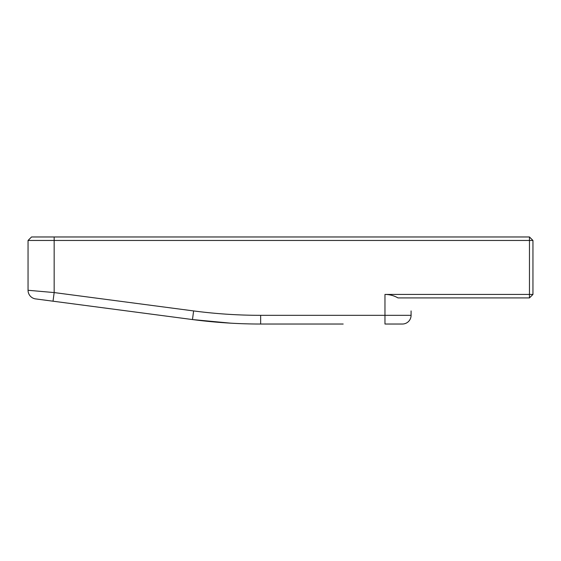 <?xml version="1.0" encoding="UTF-8"?>
<svg xmlns="http://www.w3.org/2000/svg" width="561" height="561" viewBox="0 0 561 561"><rect width="100%" height="100%" fill="white"/><g stroke="black" fill="none" stroke-linecap="round" stroke-linejoin="round"><path stroke-width="0.84" d="M532.95 294.427L529.465 297.912L529.465 294.427L532.95 294.427L532.95 240.459L529.465 240.459L529.465 236.973L532.95 240.459M529.465 240.459L529.465 294.427L384.965 294.427L384.965 315.324L260.648 315.324A513.603 513.603 0 0 1 193.615 310.927L54.165 292.569L28.05 290.275L28.05 240.459L529.465 240.459M529.465 297.912L397.987 297.912C393.948 295.612 389.607 294.455 384.965 294.427M529.465 236.973L31.535 236.973L28.05 240.459L28.05 289.203M110.082 308.711L53.029 301.201L54.165 292.569L54.165 236.973M343.178 324.027L260.648 324.027A522.312 522.312 0 0 1 192.479 319.56L35.616 298.908A8.703 8.703 0 0 1 28.05 290.275M411.08 315.324L384.965 315.324L384.965 324.027L402.37 324.027A8.703 8.703 0 0 0 411.08 315.324L411.08 310.927M131.639 311.551L192.479 319.56L230.788 323.171M192.479 319.56L193.615 310.927M260.648 324.027L260.648 315.324"/></g></svg>
